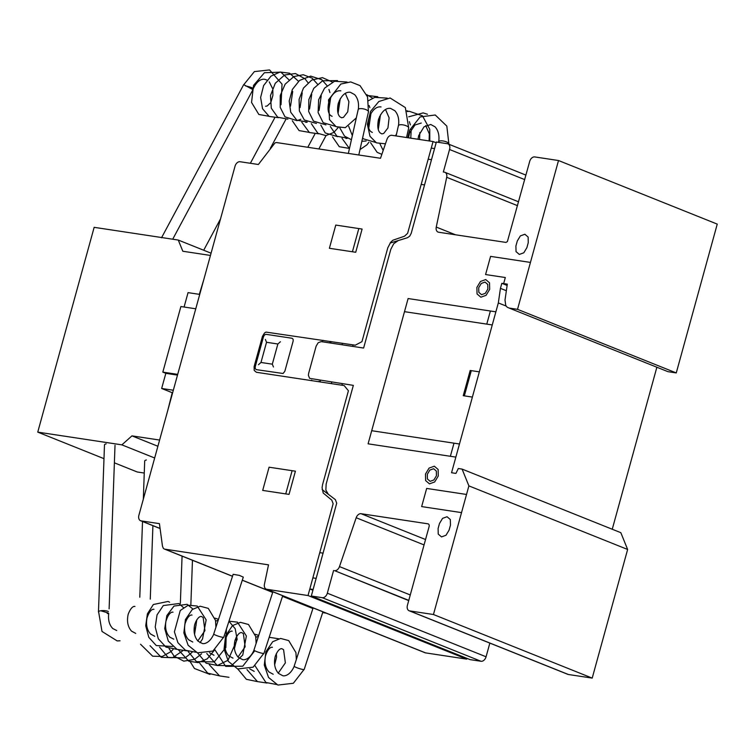 <?xml version="1.0" encoding="UTF-8"?>
<svg xmlns="http://www.w3.org/2000/svg" width="755" height="755" viewBox="0 0 755 755"><rect width="100%" height="100%" fill="white"/><g stroke="black" fill="none" stroke-linecap="round" stroke-linejoin="round"><path stroke-width="1.13" d="M245.384 85.872C249.773 86.834 252.415 87.722 253.312 88.552C256.643 81.766 260.466 78.69 264.76 79.322L267.034 80.096M252.378 88.628L251.774 88.552M215.911 627.292L215.505 620.374L208.276 608.37L200.198 606.218L192.261 609.521L185.437 619.591L183.861 632.869L188.118 645.251L197.461 652.839L212.919 651.055L223.537 637.352M100.726 610.757L108.097 612.947M108.003 613.551L107.191 613.456M256.124 643.402L255.718 636.484L248.489 624.479L240.411 622.328L232.474 625.631L225.651 635.701L224.075 648.979L228.331 661.361L237.674 668.949L253.133 667.165L263.759 653.462M296.337 659.511L295.932 652.594L288.703 640.589L280.624 638.437L272.687 641.731L265.864 651.81L264.288 665.089L268.544 677.471L277.887 685.059L293.346 683.275L303.972 669.572M348.348 153.416L358.181 109.569A5.266 1.831 12.6 0 1 360.012 108.645A5.266 1.831 12.6 0 1 365.684 109.532A5.266 1.831 12.6 0 1 368.459 111.882L358.795 154.992M272.895 591.797L253.944 650.112A5.266 0.642 18 0 0 255.275 651.018A5.266 0.642 18 0 0 260.692 652.924A5.266 0.642 18 0 0 263.967 653.368L282.7 595.723M213.731 634.002A5.266 0.642 18 0 0 215.062 634.908A5.266 0.642 18 0 0 220.479 636.814A5.266 0.642 18 0 0 223.754 637.258L243.299 577.113L239.363 575.385L233.135 574.319L213.731 634.002M313.108 607.907L294.157 666.221A5.266 0.642 18 0 0 295.488 667.127A5.266 0.642 18 0 0 300.905 669.034A5.266 0.642 18 0 0 304.18 669.477L322.913 611.833M396.092 135.938L398.395 125.679A5.266 1.831 12.6 0 1 400.225 124.754A5.266 1.831 12.6 0 1 405.897 125.641A5.266 1.831 12.6 0 1 408.682 127.991L406.539 137.523M438.485 142.355L438.608 141.789A5.266 1.831 12.6 0 1 440.448 140.864A5.266 1.831 12.6 0 1 446.111 141.751A5.266 1.831 12.6 0 1 448.895 144.101L448.857 144.233M243.742 84.664L252.953 89.656L172.716 239.212M252.245 89.09L251.236 88.467M98.499 612.06A5.266 1.472 2.1 0 1 98.471 611.88A5.266 1.472 2.1 0 1 100.151 610.87A5.266 1.472 2.1 0 1 108.38 611.531M98.471 611.88L104.483 444.884A5.266 1.472 2.1 0 1 106.162 443.874M108.078 613.041A5.266 1.472 2.1 0 1 107.314 613.268M143.318 499.178L144.696 460.994A5.266 1.472 2.1 0 1 146.376 459.984M159.607 440.052L131.955 435.871L121.866 444.855L37.75 432.124L103.982 458.662M114.382 462.824L137.231 471.979L144.262 473.045M37.75 432.124L94.158 227.331L178.274 240.052L211.079 253.199M121.866 444.855L154.662 457.992M131.955 435.871L157.899 446.262M178.274 240.052L182.814 251.245L210.456 255.435M184.088 307.021L188.052 292.629L199.726 294.403M199.329 294.337L203.897 279.274M167.742 410.512L172.234 392.713L161.655 388.476L165.826 373.338L177.501 375.112M173.329 390.241L161.655 388.476M195.762 308.795L180.889 306.539L162.825 372.121L165.911 373.357M177.699 374.367L162.825 372.121M333.578 570.497L327.33 593.194A5.276 3.652 111.8 0 1 322.272 597.686L311.305 596.025L313.117 589.466L309.824 588.976L308.021 595.535L266.836 589.296A5.276 3.652 111.8 0 1 266.27 589.145A5.276 3.652 111.8 0 1 264.458 584.125L268.516 564.853L164.93 549.178A5.238 3.633 111.8 0 1 164.363 549.027A5.238 3.633 111.8 0 1 163.297 548.224L162.467 546.176L159.437 523.649L141.147 520.884A5.285 3.662 111.8 0 1 140.59 520.733A5.285 3.662 111.8 0 1 138.977 514.957L235.031 166.213A5.266 3.652 111.8 0 1 240.081 161.73L258.37 164.496L274.914 143.006A5.238 3.633 111.8 0 1 276.934 142.61L380.501 158.276L386.975 139.354A5.276 3.652 111.8 0 1 391.892 135.305L433.068 141.534L431.265 148.093L434.55 148.593L436.362 142.034L447.328 143.695A5.276 3.652 111.8 0 1 447.894 143.846A5.276 3.652 111.8 0 1 449.546 149.499L443.345 171.998L444.327 172.14A5.266 3.652 111.8 0 1 444.893 172.3A5.266 3.652 111.8 0 1 446.705 177.302L436.258 227.076A5.257 3.643 -68.2 0 0 438.051 232.078A5.257 3.643 -68.2 0 0 438.617 232.229L505.982 242.421L507.398 241.562L529.689 161.419A5.276 3.652 111.8 0 1 534.738 156.927L558.511 160.522L517.524 309.333L509.181 308.068L507.2 307.228L505.737 305.454L505.01 300.056L507.313 284.135L501.83 283.314L500.442 288.353L498.328 302.934L451.547 472.743L455.935 473.413L458.313 468.515L462.088 469.091L468.893 485.88L433.455 614.513L409.682 610.918A5.276 3.652 111.8 0 1 409.116 610.757A5.276 3.652 111.8 0 1 407.417 605.312L429.095 526.622A2.624 1.821 -68.2 0 0 428.245 523.904A2.624 1.821 -68.2 0 0 427.972 523.828L361.088 513.711A5.257 3.643 -68.2 0 0 356.19 517.741L339.476 566.59A5.266 3.652 111.8 0 1 334.559 570.648L408.719 600.593M409.116 610.757L567.864 674.357A5.276 3.652 -68.2 0 0 568.43 674.508L592.203 678.103L627.631 549.47L620.827 532.681L462.088 469.091M433.455 614.513L592.203 678.103M468.893 485.88L627.631 549.47M612.248 529.246L656.869 367.232M498.328 302.934L506.284 306.115M500.442 288.353L506.36 290.722M501.83 283.314L507.124 285.428M509.181 308.068L667.92 371.658L676.263 372.923L717.25 224.112L558.511 160.522M517.524 309.333L676.263 372.923M449.546 149.499L524.678 179.596M433.068 141.534L436.154 142.77M322.715 612.456L323.112 612.616A5.238 3.633 -68.2 0 0 323.668 612.767L326.198 613.154M266.27 589.145L425.008 652.735A5.276 3.652 -68.2 0 0 425.575 652.886L466.76 659.124L466.958 658.379M308.021 595.535L466.76 659.124M322.14 489.599L335.362 499.621L336.711 503.179L313.117 589.466L309.824 588.976L312.91 590.212M311.305 596.025L470.054 659.615L481.02 661.276A5.276 3.652 -68.2 0 0 486.069 656.784L489.844 643.1M421.262 184.418L424.546 184.918M428.208 159.192L431.492 159.692M309.824 588.976L333.144 503.698L331.794 500.131L323.225 493.043L322.074 487.692L322.574 484.606L348.423 390.76L344.138 385.56L256.37 372.272L254.19 370.403L254.105 366.675L262.438 336.409L264.495 333.002L265.977 332.096L355.256 345.205L361.947 341.666L387.796 247.81L390.712 242.223L392.864 240.241L404.491 236.211L407.615 233.323L431.265 148.093L434.55 148.593L411.211 233.333L409.748 236.136L407.502 237.712L390.042 243.091M277.868 343.997L266.534 342.289L260.975 362.466L272.31 364.174L277.868 343.997M280.398 341.751L278.066 343.827M266.449 342.072L265.401 339.486M266.062 334.333L292.025 338.259L293.119 339.193L293.157 341.062L284.824 371.328L283.05 373.489L256.332 369.639L255.247 368.704L255.199 366.845L263.533 336.579L264.561 334.871L266.062 334.333M272.404 364.391L273.452 366.977M260.786 362.636L258.455 364.712M362.107 229.058L335.777 225.075L329.388 248.282L355.718 252.264L362.107 229.058M352.415 251.764L358.814 228.557M323.074 340.335L322.574 340.779M342.459 343.261L342.043 344.78M331.124 341.553L330.709 343.063M330.388 341.439L329.888 341.883M311.957 380.69L311.73 380.124M331.756 382.106L331.341 383.615M320.422 380.388L320.007 381.907M319.044 381.237L319.271 381.794M328.34 494.298L325.867 490.08L326.141 484.097L353.34 385.371L309.616 378.359L308.389 375.32L308.644 373.357L316.147 346.111L318.204 342.713L321.196 341.619L363.617 348.046L390.816 249.32L393.723 243.733L398.234 240.571M353.066 344.865L352.651 346.385M342.364 383.71L341.949 385.229M486.777 324.121L490.391 311.003M530.444 262.419L490.58 256.379L485.578 274.546L505.322 277.529L503.651 283.587M450.376 456.284L453.991 443.166M479.34 371.856L470.195 370.478L463.249 395.695L472.394 397.083M464.353 395.865L471.299 370.639M495.875 311.834L408.106 298.546L368.091 443.827L455.86 457.115M262.693 490.41L289.023 494.393L295.413 471.186L269.082 467.203L262.693 490.41M285.73 493.893L292.119 470.686M319.827 552.651L323.121 553.151M312.881 577.877L316.175 578.368M466.524 494.459L426.66 488.428L421.658 506.586L461.522 512.617M526.877 247.687L528.264 242.648L528.132 237.051L524.867 234.248L520.374 235.881L517.298 240.987L515.901 246.026L516.042 251.623L519.308 254.426L523.8 252.793L526.877 247.687M459.521 443.798L492.213 325.141M449.065 530.17L450.461 525.131L450.329 519.534L447.054 516.731L442.572 518.364L439.486 523.47L438.098 528.509L438.23 534.106L441.496 536.909L445.988 535.276L449.065 530.17M459.474 443.997L371.696 430.709M404.491 311.664L492.26 324.952M489.533 282.823L489.684 289.354L486.097 295.309L480.859 297.206L477.047 293.94L476.886 287.419L480.482 281.455L485.72 279.558L489.533 282.823M485.295 293.336L481.548 294.686L478.83 292.355L478.717 287.693L481.284 283.436L485.021 282.077L487.749 284.418L487.853 289.08L485.295 293.336M438.127 469.468L438.277 475.99L434.682 481.954L429.444 483.851L425.631 480.586L425.48 474.055L429.076 468.1L434.314 466.194L438.127 469.468M433.88 479.972L430.142 481.331L427.415 478.991L427.311 474.329L429.869 470.072L433.615 468.723L436.333 471.054L436.447 475.716L433.88 479.972M618.26 507.398L650.952 388.731M356.19 517.741L424.055 544.921M361.088 513.711L425.537 539.523M427.972 523.828L428.5 524.045M409.682 610.918L568.43 674.508M436.258 227.076L455.501 234.786M446.705 177.302L517.496 205.662M141.147 520.884L160.088 528.472M164.93 549.178L232.502 576.244M242.308 580.17L272.715 592.354M282.521 596.28L312.929 608.464M322.734 612.39L323.668 612.767M266.836 589.296L425.575 652.886M322.272 597.686L481.02 661.276M327.33 593.194L486.069 656.784M334.559 570.648L408.776 600.376M339.476 566.59L410.267 594.959M429.095 140.94L429.331 133.928L425.735 125.594M419.582 139.496L419.827 132.521M345.979 138.486L347.413 138.269M349.461 148.442L339.278 146.696L332.511 136.863M368.921 142.233L366.921 144.856L360.012 149.575M349.442 148.537L342.015 138.307M381.851 154.341L377.17 152.359L370.545 142.619M409.352 121.687L410.399 124.934M411.182 129.435L410.786 138.165M383.181 150.443L380.048 144.063M406.945 110.758L408.436 111.372M407.266 111.57L409.267 111.278L422.479 115.836L429.746 129.275L429.803 141.043M408.691 116.808L423.168 112.901L427.453 114.25M407.775 137.712L409.606 130.2L420.129 116.921L435.257 114.996L446.828 126.104L448.857 143.695M408.483 137.816L409.569 132.927L414.967 125.009L421.262 123.046M417.996 139.26L418.657 135.692L424.036 126.802L430.765 124.49L435.05 126.831C438.372 130.549 439.589 135.607 438.674 141.997M398.461 125.887C399.367 119.498 398.159 114.439 394.837 110.721L390.552 108.38C385.597 107.814 381.568 111.551 378.444 119.583C377.198 126.151 377.783 130.606 380.19 132.956L381.832 133.89L383.682 133.475L387.947 127.954L389.118 117.818L385.522 109.484M377.906 127.718L379.614 116.412M305.766 122.376L307.2 122.159M309.116 132.37L299.065 130.587L292.298 120.753M318.619 133.805L309.39 132.521L301.802 122.197M338.212 127.557L333.823 132.427L325.915 135.579L317.921 133.352L311.315 123.631M337.645 136.683L325.235 132.956L320.818 125.075M347.149 138.118L336.957 136.249L330.331 126.51M369.138 105.577L369.846 107.606M370.96 113.325L368.789 128.01M351.424 139.722L344.573 136.145L339.835 127.954M366.722 94.649L372.64 98.178M380.473 114.769L378.293 129.445M366.166 140.996L361.862 141.298M352.349 135.598L348.659 126.293M367.053 95.46L377.736 96.706M375.679 142.44L363.391 138.826L362.608 137.986M368.478 100.698L374.801 97.357L387.239 98.141M396.535 133.994L395.478 135.853M385.446 143.809L376.462 142.865L369.988 136.296L367.374 124.273L370.592 111.353L378.84 101.51L390.127 97.99L405.341 107.569L408.644 127.586M372.328 132.446L370.686 131.512C368.025 128.841 367.581 123.943 369.346 116.817C372.63 109.617 376.537 106.323 381.048 106.936M358.248 109.777C359.154 103.388 357.945 98.329 354.623 94.611L350.339 92.27C345.384 91.704 341.345 95.441 338.231 103.473C336.985 110.041 337.57 114.496 339.976 116.846L341.619 117.78L343.459 117.374L347.734 111.844L348.904 101.708L345.309 93.375M337.683 111.608L339.401 100.302M265.552 106.266L267.185 105.964L270.243 103.076M271.13 101.538L272.885 95.432L272.838 90.222M272.508 88.401L269.242 81.861M243.714 84.758L254.388 71.593L269.563 69.941L282.03 84.126L281.03 104.709M268.903 116.261L258.852 114.477L251.557 102.472L253.529 85.419L264.439 72.716L280.86 72.14L288.995 79.86M292.714 91.459L290.533 106.144M278.406 117.695L269.176 116.412L262.551 108.748L260.626 97.461L263.627 85.551L270.969 76.142L280.067 72.018L289.627 73.235L298.508 81.295M302.226 92.903L300.046 107.587M287.919 119.139L277.708 117.242L271.3 108.192L270.469 95.583L275.273 83.267L284.597 75.009L295.413 73.528L305.02 78.822L308.012 82.739M311.73 94.337L309.55 109.022M300.792 119.281L297.017 120.668L285.022 116.846L280.199 107.38L280.265 95.47L285.126 84.211L293.808 76.595L303.255 74.736L312.164 78.18L317.525 84.173M321.243 95.772L319.063 110.457M306.936 122.008L296.743 120.139L290.713 112.193L289.193 101.038L292.345 89.486L299.565 80.407L310.72 76.123L321.781 79.7L327.028 85.608M328.925 89.468L329.926 92.563M330.747 97.216L328.567 111.9M316.449 123.452L304.359 120.036L299.376 110.938L299.093 99.301L303.482 88.052L311.702 80.068L322.442 77.633L332.426 82.068M340.26 98.66L338.08 113.335M325.952 124.886L313.485 121.102L308.701 111.561L308.833 99.594L313.787 88.335L322.564 80.794L337.523 80.596M335.465 126.33L323.178 122.716L318.11 112.523L318.648 99.736L324.575 88.137L334.541 81.266L347.026 82.031M356.322 117.884L345.318 127.68L336.117 126.689L329.482 119.62L328.529 99.858L340.835 84.05L350.707 81.927L360.012 85.608L367.562 96.933L368.431 111.476M332.106 116.336L330.473 115.402C327.812 112.731 327.368 107.833 329.133 100.708C332.417 93.507 336.315 90.213 340.835 90.826M213.891 633.851C209.711 643.505 203.784 644.081 202.293 643.477L198.065 641.193C194.356 636.946 193.242 631.359 194.743 624.404C198.244 615.108 201.585 616.542 201.51 616.524L203.152 617.467L204.935 630.67L197.81 640.929M196.102 652.273L185.456 650.263L177.944 642.76L174.396 631.888L180.266 610.502L188.221 605.208L197.225 606.038L206.162 619.883L202.538 638.957L200.018 642.694M186.589 650.838L177.029 649.375L168.308 641.099L164.732 628.556L166.864 615.561L173.99 606.067L187.117 604.321L192.912 609.011M196.81 619.723L194.554 634.389M177.085 649.404L165.958 647.101L158.314 638.787L155.219 626.999L157.059 614.863L163.297 605.567L178.935 603.538L183.408 607.567M172.659 646.478L156.257 645.544L148.801 637.333L145.715 625.782L147.404 613.834L153.35 604.51L168.091 601.442L169.63 602.226M120.036 640.769L117.176 640.919L102.01 631.463L98.575 611.607M192.789 642.033L188.561 639.759C185.032 635.804 183.852 630.491 185.022 623.79C188.401 613.626 192.166 615.051 192.006 615.089M173.763 639.164L169.884 637.211C166.251 633.53 164.911 628.292 165.892 621.478C169.082 610.814 173.197 612.116 172.98 612.211M154.747 636.286L150.519 633.992C146.989 630.038 145.819 624.706 146.998 618.005C150.415 607.803 154.162 609.323 153.963 609.332M135.73 633.407L131.502 631.123C127.784 626.858 126.68 621.252 128.19 614.287C131.71 605.029 135.032 606.473 134.947 606.454M116.714 630.529L112.835 628.575C109.333 625.083 107.965 620.034 108.729 613.438M194.214 632.567L196.111 625.027L195.922 621.261M254.105 649.961C249.924 659.615 243.997 660.191 242.506 659.587L238.278 657.303C234.569 653.056 233.455 647.469 234.956 640.514C238.457 631.218 241.808 632.652 241.723 632.633L243.365 633.577L245.148 646.78L238.023 657.039M254.746 650.753L242.789 666.212L225.669 666.372L214.854 649.715M228.973 621.186L237.438 622.148L246.375 635.993L242.751 655.066L231.436 665.665L217.242 665.485L206.776 653.519M215.656 621.242L218.252 620.091M228.944 621.261L235.201 628.698L237.155 639.428L228.019 660.266L217.346 665.504L206.172 663.211L197.593 652.886M214.977 618.147L218.506 619.308M226.406 629.104L225.839 647.573L214.278 661.88L196.47 661.654L188.08 651.452M215.968 625.357L216.298 626.093M214.722 649.819L207.276 658.822L198.206 662.645L188.788 661.201L178.576 650.008M201.594 653.792L194.601 659.351L183.814 661.144L174.084 656.133L169.063 648.573M192.081 652.348L185.032 657.945L168.091 657.435L159.56 647.129M182.578 650.914L172.518 657.709L161.296 657.322L150.047 645.695M173.065 649.47L170.998 651.603L162.24 656.482L152.68 656.199L140.543 644.251M233.002 658.143L228.774 655.869C225.245 651.914 224.065 646.601 225.235 639.9C228.614 629.736 232.38 631.161 232.219 631.199M213.976 655.264L209.503 652.726M234.428 648.677L236.324 641.137L236.145 637.371M294.318 666.07C290.137 675.725 284.21 676.301 282.719 675.697L278.491 673.413C274.782 669.166 273.678 663.579 275.169 656.623C278.67 647.328 282.021 648.762 281.936 648.743L283.578 649.687L285.362 662.89L278.236 673.149M276.528 684.492L265.892 682.482L255.077 665.825M269.186 637.295L278.586 638.758M267.015 683.058L257.455 681.595L246.989 669.628M255.869 637.352L258.465 636.191M257.512 681.623L246.385 679.321L237.806 668.996M255.19 634.257L258.72 635.417M228.982 677.301L219.582 675.914L209.277 664.683M219.478 675.867L207.701 673.158L199.773 663.239M209.965 674.423L194.469 668.515L190.26 661.805M273.216 674.253L268.988 671.978C265.458 668.024 264.278 662.711 265.458 656.01C268.827 645.846 272.593 647.271 272.432 647.309M254.199 671.374L249.716 668.836M274.641 664.787L276.538 657.246L276.358 653.481M161.504 237.806L243.667 84.683M285.824 119.46L270.318 148.357M203.699 250.235L220.536 218.865M250.358 163.278L274.631 118.035M326.037 135.57L318.855 148.952M307.795 147.282L314.844 134.145M115.015 445.261L109.116 608.823M142.516 521.507L139.788 597.224M152.906 525.669L150.264 599.14M182.068 556.114L180.36 603.424M192.459 560.276L190.855 604.764M444.893 172.3L518.562 201.811M447.894 143.846L525.914 175.103M140.59 520.733L160.098 528.547M164.363 549.027L232.483 576.31M242.28 580.236L272.697 592.42M282.502 596.346L312.91 608.53"/></g></svg>
